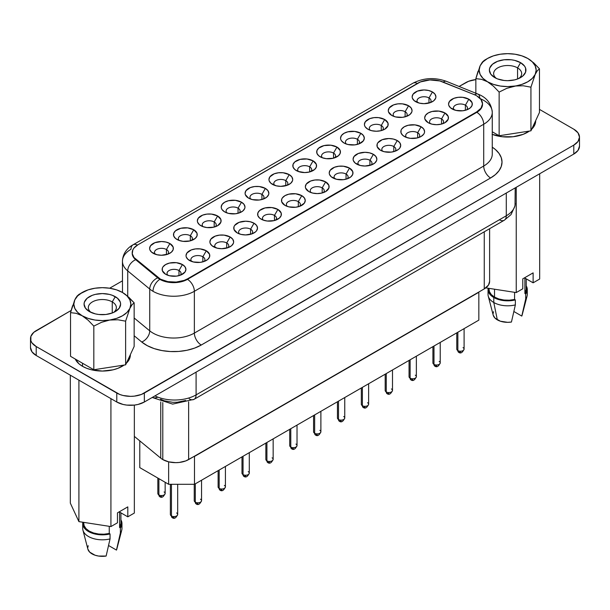 <?xml version="1.0" encoding="UTF-8"?>
<svg xmlns="http://www.w3.org/2000/svg" width="610" height="610" viewBox="0 0 610 610"><rect width="100%" height="100%" fill="white"/><g stroke="black" fill="none" stroke-linecap="round" stroke-linejoin="round"><path stroke-width="0.91" d="M113.559 312.465A14.015 8.09 0 0 0 112.248 301.897L115.267 296.673A18.277 10.553 180 0 1 115.267 311.596A18.277 10.553 180 0 1 89.418 311.596L89.418 311.596A18.277 10.553 180 0 1 89.418 296.673A18.277 10.553 180 0 1 115.267 296.673L112.248 301.897A14.015 8.09 180 0 1 116.357 307.615A14.015 8.09 180 0 1 113.559 312.465M112.248 312.999L112.248 301.897L112.248 312.999M517.57 67.885A14.015 8.09 0 0 0 498.477 67.496A14.015 8.09 0 0 0 496.441 78.461A14.015 8.09 180 0 1 493.642 73.604A14.015 8.09 180 0 1 502.297 66.132A14.015 8.09 180 0 1 517.57 67.885L517.57 78.995L517.57 67.885A14.015 8.09 180 0 1 521.672 73.604A14.015 8.09 180 0 1 518.874 78.461A14.015 8.09 0 0 0 517.57 67.885L520.582 62.662L517.57 67.885M494.733 77.584L494.733 77.584A18.277 10.553 180 0 1 494.733 62.662A18.277 10.553 180 0 1 520.582 62.662A18.277 10.553 180 0 1 520.582 77.584A18.277 10.553 180 0 1 494.733 77.584L490.768 74.161L489.38 70.127L489.731 68.068L492.461 64.263L497.501 61.351L504.089 59.772L511.226 59.772L514.657 60.375L520.582 62.662L524.547 66.086L525.584 68.068L525.584 72.186L522.854 75.991L517.814 78.896L514.657 79.872L507.657 80.68L504.089 80.474L497.501 78.896L494.733 77.584M82.525 366.32L82.525 363.232L82.525 366.32L86.772 368.333L91.614 369.828L102.343 371.055L113.063 369.828L117.913 368.333L124.112 365.07A28.029 16.18 0 0 1 82.525 366.32A28.029 16.18 0 0 1 75.259 359.038L79.041 363.865L82.525 366.32M492.27 134.391A28.029 16.18 0 0 0 529.427 131.058L523.227 134.322L513.124 136.739L502.19 136.739L492.087 134.322M531.707 129.183A28.029 16.18 0 0 0 535.687 120.871L535.145 124.028L531.707 129.183M463.028 347.616A3.652 2.112 180 0 1 464.096 349.111A3.652 2.112 180 0 1 461.839 351.055A3.652 2.112 180 0 1 457.858 350.597A3.652 2.112 120 0 0 458.613 352.275L457.858 350.597A3.652 2.112 0 0 0 461.839 351.055A3.652 2.112 0 0 0 464.096 349.111C462.456 352.755 460.626 353.808 458.613 352.275L460.443 352.092M439.154 361.394A3.652 2.112 180 0 1 440.229 362.889A3.652 2.112 180 0 1 437.972 364.841A3.652 2.112 180 0 1 433.984 364.383A3.652 2.112 120 0 0 434.747 366.053L433.984 364.383A3.652 2.112 0 0 0 437.972 364.841A3.652 2.112 0 0 0 440.229 362.889C438.582 366.534 436.76 367.586 434.747 366.053L436.569 365.87M343.689 416.516A3.652 2.112 180 0 1 344.757 418.01A3.652 2.112 180 0 1 342.5 419.954A3.652 2.112 180 0 1 338.519 419.497A3.652 2.112 120 0 0 339.274 421.174L338.519 419.497A3.652 2.112 0 0 0 342.5 419.954A3.652 2.112 0 0 0 344.757 418.01C343.117 421.655 341.287 422.707 339.274 421.174L341.104 420.991M224.35 485.415A3.652 2.112 180 0 1 225.418 486.902A3.652 2.112 180 0 1 223.161 488.854A3.652 2.112 180 0 1 219.181 488.396A3.652 2.112 120 0 0 219.935 490.074L219.181 488.396A3.652 2.112 0 0 0 223.161 488.854A3.652 2.112 0 0 0 225.418 486.902C223.779 490.547 221.948 491.607 219.935 490.074L221.765 489.891M176.618 512.972A3.652 2.112 180 0 1 177.685 514.466A3.652 2.112 180 0 1 175.428 516.418A3.652 2.112 180 0 1 171.448 515.961A3.652 2.112 120 0 0 172.203 517.631L171.448 515.961A3.652 2.112 0 0 0 175.428 516.418A3.652 2.112 0 0 0 177.685 514.466C176.046 518.111 174.216 519.163 172.203 517.631L174.033 517.448M415.288 375.173A3.652 2.112 180 0 1 416.363 376.667A3.652 2.112 180 0 1 414.106 378.619A3.652 2.112 180 0 1 410.118 378.162A3.652 2.112 120 0 0 410.881 379.832L410.118 378.162A3.652 2.112 0 0 0 414.106 378.619A3.652 2.112 0 0 0 416.363 376.667C414.716 380.312 412.894 381.364 410.881 379.832L412.703 379.649M391.422 388.951A3.652 2.112 180 0 1 392.497 390.446A3.652 2.112 180 0 1 390.24 392.398A3.652 2.112 180 0 1 386.252 391.94A3.652 2.112 120 0 0 387.007 393.61L386.252 391.94A3.652 2.112 0 0 0 390.24 392.398A3.652 2.112 0 0 0 392.497 390.446C390.85 394.091 389.02 395.15 387.007 393.61L388.837 393.435M367.555 402.737A3.652 2.112 180 0 1 368.623 404.224A3.652 2.112 180 0 1 366.366 406.176A3.652 2.112 180 0 1 362.386 405.719A3.652 2.112 120 0 0 363.141 407.396L362.386 405.719A3.652 2.112 0 0 0 366.366 406.176A3.652 2.112 0 0 0 368.623 404.224C366.984 407.869 365.154 408.929 363.141 407.396L364.971 407.213M319.823 430.294A3.652 2.112 180 0 1 320.89 431.788A3.652 2.112 180 0 1 318.633 433.733A3.652 2.112 180 0 1 314.653 433.275A3.652 2.112 120 0 0 315.408 434.953L314.653 433.275A3.652 2.112 0 0 0 318.633 433.733A3.652 2.112 0 0 0 320.89 431.788C319.251 435.433 317.421 436.486 315.408 434.953L317.238 434.77M295.949 444.072A3.652 2.112 180 0 1 297.024 445.567A3.652 2.112 180 0 1 294.767 447.519A3.652 2.112 180 0 1 290.779 447.061A3.652 2.112 120 0 0 291.542 448.731L290.779 447.061A3.652 2.112 0 0 0 294.767 447.519A3.652 2.112 0 0 0 297.024 445.567C295.377 449.212 293.555 450.264 291.542 448.731L293.364 448.548M272.083 457.851A3.652 2.112 180 0 1 273.158 459.345A3.652 2.112 180 0 1 270.901 461.297A3.652 2.112 180 0 1 266.913 460.84A3.652 2.112 120 0 0 267.676 462.51L266.913 460.84A3.652 2.112 0 0 0 270.901 461.297A3.652 2.112 0 0 0 273.158 459.345C271.511 462.99 269.689 464.042 267.676 462.51L269.498 462.334M248.217 471.637A3.652 2.112 180 0 1 249.292 473.124A3.652 2.112 180 0 1 247.035 475.076A3.652 2.112 180 0 1 243.047 474.618A3.652 2.112 120 0 0 243.802 476.296L243.047 474.618A3.652 2.112 0 0 0 247.035 475.076A3.652 2.112 0 0 0 249.292 473.124C247.645 476.768 245.815 477.828 243.802 476.296L245.632 476.113M200.484 499.193A3.652 2.112 180 0 1 201.552 500.688A3.652 2.112 180 0 1 199.295 502.632A3.652 2.112 180 0 1 195.314 502.175A3.652 2.112 120 0 0 196.069 503.852L195.314 502.175A3.652 2.112 0 0 0 199.295 502.632A3.652 2.112 0 0 0 201.552 500.688C199.912 504.333 198.082 505.385 196.069 503.852L197.899 503.669M164.075 491.957A3.652 2.112 180 0 1 165.15 493.444A3.652 2.112 180 0 1 162.893 495.396A3.652 2.112 180 0 1 158.905 494.939A3.652 2.112 120 0 0 159.667 496.616L158.905 494.939A3.652 2.112 0 0 0 162.893 495.396A3.652 2.112 0 0 0 165.15 493.444C163.503 497.089 161.68 498.149 159.667 496.616L161.49 496.433M158.905 478.675L158.905 494.939L158.905 478.675M171.448 484.294L171.448 515.961L171.448 484.294M195.314 483.821L195.314 502.175L195.314 483.821M219.181 470.043L219.181 488.396L219.181 470.043M243.047 456.265L243.047 474.618L243.047 456.265M266.913 442.479L266.913 460.84L266.913 442.479M290.779 428.7L290.779 447.061L290.779 428.7M314.653 414.922L314.653 433.275L314.653 414.922M338.519 401.144L338.519 419.497L338.519 401.144M362.386 387.365L362.386 405.719L362.386 387.365M386.252 373.579L386.252 391.94L386.252 373.579M410.118 359.801L410.118 378.162L410.118 359.801M433.984 346.022L433.984 364.383L433.984 346.022M457.858 332.244L457.858 350.597L457.858 332.244M160.75 401.921L160.75 458.156A18.277 10.553 0 0 0 162.794 459.566L162.794 402.562L162.794 459.566A18.277 10.553 180 0 1 160.75 458.156L134.345 436.386L160.75 458.156L160.75 401.921M428.99 97.935L428.99 103.052L428.99 97.935A7.007 4.049 0 0 0 419.893 97.531A7.007 4.049 0 0 0 417.82 102.663A7.007 4.049 180 0 1 417.026 100.795A7.007 4.049 180 0 1 421.358 97.059A7.007 4.049 180 0 1 428.99 97.935L432.437 91.965L428.99 97.935A7.007 4.049 180 0 1 431.041 100.795A7.007 4.049 180 0 1 430.256 102.663A7.007 4.049 0 0 0 428.99 97.935M415.639 101.664A11.88 6.862 180 0 1 415.631 101.664A11.88 6.862 180 0 1 415.639 91.965A11.88 6.862 180 0 1 432.437 91.965L435.014 94.192L435.914 96.815L435.685 98.157L433.916 100.627L430.637 102.518L424.034 103.677L419.489 103.151L414.159 100.627L412.383 98.157L412.154 96.815L413.062 94.192L417.438 91.111L424.034 89.952L428.586 90.478L432.437 91.965A11.88 6.862 180 0 1 432.437 101.664A11.88 6.862 180 0 1 415.639 101.664L415.631 101.664M405.124 111.714L405.124 116.83L405.124 111.714A7.007 4.049 0 0 0 396.027 111.31A7.007 4.049 0 0 0 393.953 116.441A7.007 4.049 180 0 1 393.16 114.573A7.007 4.049 180 0 1 397.484 110.837A7.007 4.049 180 0 1 405.124 111.714L408.57 105.743L405.124 111.714A7.007 4.049 180 0 1 407.175 114.573A7.007 4.049 180 0 1 406.382 116.441A7.007 4.049 0 0 0 405.124 111.714M391.765 115.442L391.765 115.442A11.88 6.862 180 0 1 391.765 105.743A11.88 6.862 180 0 1 408.57 105.743L411.148 107.97L412.047 110.593L411.819 111.935L410.05 114.405L406.771 116.296L402.486 117.326L395.623 116.929L391.765 115.442L388.517 111.935L388.288 110.593L389.195 107.97L393.564 104.889L397.85 103.868L402.486 103.868L408.57 105.743A11.88 6.862 180 0 1 408.57 115.442A11.88 6.862 180 0 1 391.765 115.442M381.258 125.492L381.258 130.609L381.258 125.492A7.007 4.049 0 0 0 372.161 125.088A7.007 4.049 0 0 0 370.087 130.22A7.007 4.049 180 0 1 369.294 128.352A7.007 4.049 180 0 1 373.617 124.615A7.007 4.049 180 0 1 381.258 125.492L384.704 119.522L381.258 125.492A7.007 4.049 180 0 1 383.309 128.352A7.007 4.049 180 0 1 382.516 130.22A7.007 4.049 0 0 0 381.258 125.492M367.899 129.228L367.899 129.228A11.88 6.862 180 0 1 367.899 119.522A11.88 6.862 180 0 1 384.704 119.522L387.952 123.037L387.952 125.713L384.704 129.228L380.846 130.715L376.301 131.234L371.757 130.715L367.899 129.228L365.321 127.002L364.65 125.713L364.422 124.371L365.321 121.748L369.698 118.668L373.983 117.646L378.619 117.646L384.704 119.522A11.88 6.862 180 0 1 384.704 129.228A11.88 6.862 180 0 1 367.899 129.228L367.899 129.228M357.391 139.271L357.391 144.387L357.391 139.271A7.007 4.049 0 0 0 348.295 138.874A7.007 4.049 0 0 0 346.213 143.998A7.007 4.049 180 0 1 345.428 142.138A7.007 4.049 180 0 1 349.751 138.394A7.007 4.049 180 0 1 357.391 139.271L360.838 133.3L357.391 139.271A7.007 4.049 180 0 1 359.442 142.138A7.007 4.049 180 0 1 358.649 143.998A7.007 4.049 0 0 0 357.391 139.271M344.032 143.007L344.032 143.007A11.88 6.862 180 0 1 344.032 133.3A11.88 6.862 180 0 1 360.838 133.3L363.407 135.527L364.315 138.157L363.407 140.78L359.031 143.861L354.753 144.883L347.891 144.494L344.032 143.007L341.455 140.78L340.784 139.492L340.555 138.157L341.455 135.527L344.032 133.3L347.891 131.813L354.753 131.424L360.838 133.3A11.88 6.862 180 0 1 360.838 143.007A11.88 6.862 180 0 1 344.032 143.007L344.032 143.007M333.517 153.057L333.517 158.165L333.517 153.057A7.007 4.049 0 0 0 324.428 152.652A7.007 4.049 0 0 0 322.347 157.776A7.007 4.049 180 0 1 321.562 155.916A7.007 4.049 180 0 1 325.885 152.18A7.007 4.049 180 0 1 333.517 153.057L336.964 147.086L333.517 153.057A7.007 4.049 180 0 1 335.576 155.916A7.007 4.049 180 0 1 334.783 157.776A7.007 4.049 0 0 0 333.517 153.057M320.166 156.785L320.166 156.785A11.88 6.862 180 0 1 320.166 147.086A11.88 6.862 180 0 1 336.964 147.086L340.22 150.594L340.22 153.27L338.443 155.748L333.113 158.272L326.251 158.661L321.966 157.639L318.687 155.748L316.91 153.27L316.91 150.594L318.687 148.123L324.017 145.599L330.887 145.203L336.964 147.086A11.88 6.862 180 0 1 336.964 156.785A11.88 6.862 180 0 1 320.166 156.785M309.651 166.835L309.651 171.951L309.651 166.835A7.007 4.049 0 0 0 300.555 166.431A7.007 4.049 0 0 0 298.481 171.562A7.007 4.049 180 0 1 297.695 169.694A7.007 4.049 180 0 1 302.019 165.958A7.007 4.049 180 0 1 309.651 166.835L313.098 160.865L309.651 166.835A7.007 4.049 180 0 1 311.702 169.694A7.007 4.049 180 0 1 310.917 171.562A7.007 4.049 0 0 0 309.651 166.835M296.3 170.564L296.3 170.564A11.88 6.862 180 0 1 296.3 160.865A11.88 6.862 180 0 1 313.098 160.865L316.354 164.372L316.354 167.048L314.577 169.527L309.247 172.05L304.695 172.577L298.099 171.418L294.821 169.527L293.044 167.048L293.044 164.372L294.821 161.902L300.15 159.378L307.013 158.989L313.098 160.865A11.88 6.862 180 0 1 313.098 170.564A11.88 6.862 180 0 1 296.3 170.564M285.785 180.613L285.785 185.73L285.785 180.613A7.007 4.049 0 0 0 276.688 180.209A7.007 4.049 0 0 0 274.614 185.341A7.007 4.049 180 0 1 273.821 183.473A7.007 4.049 180 0 1 278.152 179.736A7.007 4.049 180 0 1 285.785 180.613L289.231 174.643L285.785 180.613A7.007 4.049 180 0 1 287.836 183.473A7.007 4.049 180 0 1 287.051 185.341A7.007 4.049 0 0 0 285.785 180.613M272.434 184.342A11.88 6.862 180 0 1 272.426 184.342A11.88 6.862 180 0 1 272.434 174.643A11.88 6.862 180 0 1 289.231 174.643L291.809 176.869L292.708 179.493L292.48 180.834L290.711 183.305L287.432 185.196L280.829 186.355L276.284 185.829L270.954 183.305L269.178 180.834L268.949 179.493L269.856 176.869L274.233 173.789L278.511 172.767L283.147 172.767L289.231 174.643A11.88 6.862 180 0 1 289.231 184.342A11.88 6.862 180 0 1 272.434 184.342L272.426 184.342M261.919 194.392L261.919 199.508L261.919 194.392A7.007 4.049 0 0 0 252.822 193.988A7.007 4.049 0 0 0 250.748 199.119A7.007 4.049 180 0 1 249.955 197.251A7.007 4.049 180 0 1 254.279 193.515A7.007 4.049 180 0 1 261.919 194.392L265.365 188.421L261.919 194.392A7.007 4.049 180 0 1 263.97 197.251A7.007 4.049 180 0 1 263.177 199.119A7.007 4.049 0 0 0 261.919 194.392M248.56 198.12L248.56 198.12A11.88 6.862 180 0 1 248.56 188.421A11.88 6.862 180 0 1 265.365 188.421L267.942 190.648L268.842 193.271L268.613 194.613L266.844 197.083L263.566 198.974L259.281 200.004L252.418 199.607L248.56 198.12L245.311 194.613L245.083 193.271L245.99 190.648L250.359 187.567L254.644 186.546L259.281 186.546L265.365 188.421A11.88 6.862 180 0 1 265.365 198.12A11.88 6.862 180 0 1 248.56 198.12M238.052 208.17L238.052 213.287L238.052 208.17A7.007 4.049 0 0 0 228.956 207.774A7.007 4.049 0 0 0 226.882 212.898A7.007 4.049 180 0 1 226.089 211.029A7.007 4.049 180 0 1 230.412 207.293A7.007 4.049 180 0 1 238.052 208.17L241.499 202.2L238.052 208.17A7.007 4.049 180 0 1 240.104 211.029A7.007 4.049 180 0 1 239.311 212.898A7.007 4.049 0 0 0 238.052 208.17M224.694 211.906L224.694 211.906A11.88 6.862 180 0 1 224.694 202.2A11.88 6.862 180 0 1 241.499 202.2L244.069 204.426L244.976 207.057L244.747 208.391L242.978 210.862L239.7 212.76L235.414 213.782L228.552 213.393L224.694 211.906L222.116 209.68L221.445 208.391L221.216 207.057L222.116 204.426L224.694 202.2L228.552 200.713L235.414 200.324L241.499 202.2A11.88 6.862 180 0 1 241.499 211.906A11.88 6.862 180 0 1 224.694 211.906M214.186 221.956L214.186 227.065L214.186 221.956A7.007 4.049 0 0 0 205.09 221.552A7.007 4.049 0 0 0 203.008 226.676A7.007 4.049 180 0 1 202.223 224.815A7.007 4.049 180 0 1 206.546 221.079A7.007 4.049 180 0 1 214.186 221.956L217.633 215.986L214.186 221.956A7.007 4.049 180 0 1 216.237 224.815A7.007 4.049 180 0 1 215.444 226.676A7.007 4.049 0 0 0 214.186 221.956M200.827 225.685L200.827 225.685A11.88 6.862 180 0 1 200.827 215.986A11.88 6.862 180 0 1 217.633 215.986L220.881 219.493L220.881 222.17L217.633 225.685L213.774 227.172L206.912 227.56L202.627 226.539L199.348 224.64L197.579 222.17L197.35 220.835L198.25 218.205L202.627 215.132L206.912 214.102L211.548 214.102L217.633 215.986A11.88 6.862 180 0 1 217.633 225.685A11.88 6.862 180 0 1 200.827 225.685L200.827 225.685M190.312 235.734A7.007 4.049 0 0 0 181.223 235.33A7.007 4.049 0 0 0 179.142 240.454A7.007 4.049 180 0 1 178.356 238.594A7.007 4.049 180 0 1 182.68 234.858A7.007 4.049 180 0 1 190.312 235.734L190.312 240.851L190.312 235.734A7.007 4.049 180 0 1 192.371 238.594A7.007 4.049 180 0 1 191.578 240.454A7.007 4.049 0 0 0 190.312 235.734L193.759 229.764L190.312 235.734M176.961 239.463L176.961 239.463A11.88 6.862 180 0 1 176.961 229.764A11.88 6.862 180 0 1 193.759 229.764L197.015 233.272L197.015 235.948L195.238 238.426L189.908 240.95L183.046 241.339L178.76 240.317L175.482 238.426L173.705 235.948L173.705 233.272L175.482 230.801L180.812 228.277L187.682 227.888L193.759 229.764A11.88 6.862 180 0 1 193.759 239.463A11.88 6.862 180 0 1 176.961 239.463M166.446 249.513A7.007 4.049 0 0 0 157.35 249.109A7.007 4.049 0 0 0 155.275 254.24A7.007 4.049 180 0 1 154.49 252.372A7.007 4.049 180 0 1 158.814 248.636A7.007 4.049 180 0 1 166.446 249.513L166.446 254.629L166.446 249.513A7.007 4.049 180 0 1 168.497 252.372A7.007 4.049 180 0 1 167.712 254.24A7.007 4.049 0 0 0 166.446 249.513L169.893 243.542L166.446 249.513M153.095 253.242L153.095 253.242A11.88 6.862 180 0 1 153.095 243.542A11.88 6.862 180 0 1 169.893 243.542L173.149 247.058L173.149 249.734L171.372 252.204L168.093 254.095L161.49 255.254L156.945 254.728L151.615 252.204L149.839 249.734L149.61 248.392L150.517 245.769L154.894 242.688L161.49 241.529L166.042 242.056L169.893 243.542A11.88 6.862 180 0 1 169.893 253.242A11.88 6.862 180 0 1 153.095 253.242M465.392 105.172A7.007 4.049 0 0 0 456.303 104.767A7.007 4.049 0 0 0 454.221 109.899A7.007 4.049 180 0 1 453.436 108.031A7.007 4.049 180 0 1 457.759 104.295A7.007 4.049 180 0 1 465.392 105.172L465.392 110.288L465.392 105.172A7.007 4.049 180 0 1 467.451 108.031A7.007 4.049 180 0 1 466.658 109.899A7.007 4.049 0 0 0 465.392 105.172L468.838 99.201L465.392 105.172M452.041 108.9L452.041 108.9A11.88 6.862 180 0 1 452.041 99.201A11.88 6.862 180 0 1 468.838 99.201L472.094 102.716L472.094 105.393L470.318 107.863L467.039 109.754L462.761 110.784L455.891 110.387L450.561 107.863L448.785 105.393L448.556 104.051L449.463 101.428L453.84 98.347L458.125 97.325L462.761 97.325L468.838 99.201A11.88 6.862 180 0 1 468.838 108.9A11.88 6.862 180 0 1 452.041 108.9L452.041 108.9M441.526 118.95A7.007 4.049 0 0 0 432.429 118.546A7.007 4.049 0 0 0 430.355 123.677A7.007 4.049 180 0 1 429.57 121.809A7.007 4.049 180 0 1 433.893 118.073A7.007 4.049 180 0 1 441.526 118.95L441.526 124.066L441.526 118.95A7.007 4.049 180 0 1 443.577 121.809A7.007 4.049 180 0 1 442.791 123.677A7.007 4.049 0 0 0 441.526 118.95L444.972 112.98L441.526 118.95M428.174 122.686L428.174 122.686A11.88 6.862 180 0 1 428.174 112.98A11.88 6.862 180 0 1 444.972 112.98L448.228 116.495L448.228 119.171L444.972 122.686L441.121 124.173L436.569 124.692L432.025 124.173L428.174 122.686L424.918 119.171L424.69 117.829L425.597 115.206L428.174 112.98L432.025 111.493L438.887 111.104L444.972 112.98A11.88 6.862 180 0 1 444.972 122.686A11.88 6.862 180 0 1 428.174 122.686M417.659 132.728A7.007 4.049 0 0 0 408.563 132.332A7.007 4.049 0 0 0 406.489 137.456A7.007 4.049 180 0 1 405.696 135.595A7.007 4.049 180 0 1 410.027 131.851A7.007 4.049 180 0 1 417.659 132.728L417.659 137.845L417.659 132.728A7.007 4.049 180 0 1 419.711 135.595A7.007 4.049 180 0 1 418.925 137.456A7.007 4.049 0 0 0 417.659 132.728L421.106 126.766L417.659 132.728M404.308 136.465L404.308 136.465A11.88 6.862 180 0 1 404.308 126.766A11.88 6.862 180 0 1 421.106 126.766L423.683 128.984L424.583 131.615L424.354 132.95L423.683 134.238L421.106 136.465L417.255 137.951L410.385 138.34L406.108 137.319L402.829 135.42L401.052 132.95L401.052 130.273L401.731 128.984L404.308 126.766L408.159 125.279L415.021 124.882L421.106 126.766A11.88 6.862 180 0 1 421.106 136.465A11.88 6.862 180 0 1 404.308 136.465M393.793 146.514A7.007 4.049 0 0 0 384.696 146.11A7.007 4.049 0 0 0 382.623 151.234A7.007 4.049 180 0 1 381.829 149.374A7.007 4.049 180 0 1 386.153 145.637A7.007 4.049 180 0 1 393.793 146.514L393.793 151.623L393.793 146.514A7.007 4.049 180 0 1 395.844 149.374A7.007 4.049 180 0 1 395.051 151.234A7.007 4.049 0 0 0 393.793 146.514L397.24 140.544L393.793 146.514M380.434 150.243L380.434 150.243A11.88 6.862 180 0 1 380.434 140.544A11.88 6.862 180 0 1 397.24 140.544L399.817 142.77L400.717 145.393L399.817 148.017L398.719 149.206L395.44 151.097L391.155 152.119L384.292 151.73L380.434 150.243L377.186 146.728L377.186 144.051L377.864 142.77L382.234 139.69L388.837 138.531L393.381 139.057L397.24 140.544A11.88 6.862 180 0 1 397.24 150.243A11.88 6.862 180 0 1 380.434 150.243L380.434 150.243M369.927 160.293A7.007 4.049 0 0 0 360.83 159.889A7.007 4.049 0 0 0 358.756 165.02A7.007 4.049 180 0 1 357.963 163.152A7.007 4.049 180 0 1 362.287 159.416A7.007 4.049 180 0 1 369.927 160.293L369.927 165.409L369.927 160.293A7.007 4.049 180 0 1 371.978 163.152A7.007 4.049 180 0 1 371.185 165.02A7.007 4.049 0 0 0 369.927 160.293L373.373 154.322L369.927 160.293M356.568 164.021L356.568 164.021A11.88 6.862 180 0 1 356.568 154.322A11.88 6.862 180 0 1 373.373 154.322L375.951 156.549L376.85 159.172L376.622 160.514L374.853 162.984L371.574 164.875L364.971 166.034L360.426 165.508L355.089 162.984L353.32 160.514L353.091 159.172L353.991 156.549L358.367 153.468L364.971 152.309L369.515 152.835L373.373 154.322A11.88 6.862 180 0 1 373.373 164.021A11.88 6.862 180 0 1 356.568 164.021L356.568 164.021M346.061 174.071A7.007 4.049 0 0 0 336.964 173.667A7.007 4.049 0 0 0 334.882 178.799A7.007 4.049 180 0 1 334.097 176.93A7.007 4.049 180 0 1 338.42 173.194A7.007 4.049 180 0 1 346.061 174.071L346.061 179.188L346.061 174.071A7.007 4.049 180 0 1 348.112 176.93A7.007 4.049 180 0 1 347.319 178.799A7.007 4.049 0 0 0 346.061 174.071L349.507 168.101L346.061 174.071M332.702 177.8L332.702 177.8A11.88 6.862 180 0 1 332.702 168.101A11.88 6.862 180 0 1 349.507 168.101L352.755 171.616L352.755 174.292L350.979 176.763L347.7 178.654L343.422 179.683L336.56 179.287L331.222 176.763L329.453 174.292L329.225 172.95L330.124 170.327L334.501 167.247L338.786 166.225L343.422 166.225L349.507 168.101A11.88 6.862 180 0 1 349.507 177.8A11.88 6.862 180 0 1 332.702 177.8M322.187 187.85A7.007 4.049 0 0 0 313.098 187.445A7.007 4.049 0 0 0 311.016 192.577A7.007 4.049 180 0 1 310.231 190.709A7.007 4.049 180 0 1 314.554 186.973A7.007 4.049 180 0 1 322.187 187.85L322.187 192.966L322.187 187.85A7.007 4.049 180 0 1 324.245 190.709A7.007 4.049 180 0 1 323.452 192.577A7.007 4.049 0 0 0 322.187 187.85L325.633 181.879L322.187 187.85M308.835 191.586L308.835 191.586A11.88 6.862 180 0 1 308.835 181.879A11.88 6.862 180 0 1 325.633 181.879L328.889 185.394L328.889 188.071L325.633 191.586L321.783 193.073L317.238 193.591L312.686 193.073L308.835 191.586L305.579 188.071L305.351 186.729L306.258 184.106L310.635 181.025L314.92 180.003L319.556 180.003L325.633 181.879A11.88 6.862 180 0 1 325.633 191.586A11.88 6.862 180 0 1 308.835 191.586L308.835 191.586M298.32 201.628A7.007 4.049 0 0 0 289.224 201.231A7.007 4.049 0 0 0 287.15 206.355A7.007 4.049 180 0 1 286.364 204.495A7.007 4.049 180 0 1 290.688 200.751A7.007 4.049 180 0 1 298.32 201.628L298.32 206.744L298.32 201.628A7.007 4.049 180 0 1 300.372 204.495A7.007 4.049 180 0 1 299.586 206.355A7.007 4.049 0 0 0 298.32 201.628L301.767 195.657L298.32 201.628M284.969 205.364L284.969 205.364A11.88 6.862 180 0 1 284.969 195.657A11.88 6.862 180 0 1 301.767 195.657L304.344 197.884L305.252 200.515L304.344 203.138L299.967 206.218L295.682 207.24L288.82 206.851L284.969 205.364L281.713 201.849L281.713 199.173L282.392 197.884L284.969 195.657L288.82 194.171L295.682 193.782L301.767 195.657A11.88 6.862 180 0 1 301.767 205.364A11.88 6.862 180 0 1 284.969 205.364L284.969 205.364M274.454 215.414A7.007 4.049 0 0 0 265.358 215.01A7.007 4.049 0 0 0 263.284 220.134A7.007 4.049 180 0 1 262.491 218.273A7.007 4.049 180 0 1 266.822 214.537A7.007 4.049 180 0 1 274.454 215.414L274.454 220.523L274.454 215.414A7.007 4.049 180 0 1 276.505 218.273A7.007 4.049 180 0 1 275.72 220.134A7.007 4.049 0 0 0 274.454 215.414L277.901 209.444L274.454 215.414M261.103 219.142L261.103 219.142A11.88 6.862 180 0 1 261.103 209.444A11.88 6.862 180 0 1 277.901 209.444L281.157 212.951L281.157 215.627L279.38 218.106L274.05 220.629L267.18 221.018L262.902 219.996L259.624 218.106L257.847 215.627L257.847 212.951L259.624 210.481L264.954 207.957L271.816 207.56L277.901 209.444A11.88 6.862 180 0 1 277.901 219.142A11.88 6.862 180 0 1 261.103 219.142M250.588 229.192A7.007 4.049 0 0 0 241.491 228.788A7.007 4.049 0 0 0 239.417 233.92A7.007 4.049 180 0 1 238.624 232.052A7.007 4.049 180 0 1 242.948 228.315A7.007 4.049 180 0 1 250.588 229.192L250.588 234.309L250.588 229.192A7.007 4.049 180 0 1 252.639 232.052A7.007 4.049 180 0 1 251.854 233.92A7.007 4.049 0 0 0 250.588 229.192L254.035 223.222L250.588 229.192M237.229 232.921L237.229 232.921A11.88 6.862 180 0 1 237.229 223.222A11.88 6.862 180 0 1 254.035 223.222L256.612 225.448L257.512 228.071L256.612 230.694L255.514 231.884L252.235 233.775L245.632 234.934L241.087 234.408L237.229 232.921L233.981 229.406L233.981 226.729L234.659 225.448L239.029 222.368L245.632 221.209L250.176 221.735L254.035 223.222A11.88 6.862 180 0 1 254.035 232.921A11.88 6.862 180 0 1 237.229 232.921L237.229 232.921M226.722 242.971A7.007 4.049 0 0 0 217.625 242.566A7.007 4.049 0 0 0 215.551 247.698A7.007 4.049 180 0 1 214.758 245.83A7.007 4.049 180 0 1 219.081 242.094A7.007 4.049 180 0 1 226.722 242.971L226.722 248.087L226.722 242.971A7.007 4.049 180 0 1 228.773 245.83A7.007 4.049 180 0 1 227.98 247.698A7.007 4.049 0 0 0 226.722 242.971L230.168 237L226.722 242.971M213.363 246.699L213.363 246.699A11.88 6.862 180 0 1 213.363 237A11.88 6.862 180 0 1 230.168 237L232.745 239.227L233.645 241.85L233.416 243.192L231.648 245.662L228.369 247.553L221.765 248.712L217.221 248.186L211.883 245.662L210.114 243.192L209.886 241.85L210.785 239.227L215.162 236.146L219.447 235.124L224.083 235.124L230.168 237A11.88 6.862 180 0 1 230.168 246.699A11.88 6.862 180 0 1 213.363 246.699L213.363 246.699M202.856 256.749A7.007 4.049 0 0 0 193.759 256.345A7.007 4.049 0 0 0 191.677 261.476A7.007 4.049 180 0 1 190.892 259.608A7.007 4.049 180 0 1 195.215 255.872A7.007 4.049 180 0 1 202.856 256.749L202.856 261.865L202.856 256.749A7.007 4.049 180 0 1 204.907 259.608A7.007 4.049 180 0 1 204.114 261.476A7.007 4.049 0 0 0 202.856 256.749L206.302 250.779L202.856 256.749M189.496 260.478L189.496 260.478A11.88 6.862 180 0 1 189.496 250.779A11.88 6.862 180 0 1 206.302 250.779L209.55 254.294L209.55 256.97L207.774 259.441L204.495 261.332L200.217 262.361L193.355 261.964L188.017 259.441L186.248 256.97L186.019 255.628L186.919 253.005L191.296 249.925L195.581 248.903L200.217 248.903L206.302 250.779A11.88 6.862 180 0 1 206.302 260.478A11.88 6.862 180 0 1 189.496 260.478M178.982 270.527A7.007 4.049 0 0 0 169.893 270.131A7.007 4.049 0 0 0 167.811 275.255A7.007 4.049 180 0 1 167.026 273.387A7.007 4.049 180 0 1 171.349 269.65A7.007 4.049 180 0 1 178.982 270.527L178.982 275.644L178.982 270.527A7.007 4.049 180 0 1 181.04 273.387A7.007 4.049 180 0 1 180.247 275.255A7.007 4.049 0 0 0 178.982 270.527L182.428 264.557L178.982 270.527M165.63 274.264L165.63 274.264A11.88 6.862 180 0 1 165.63 264.557A11.88 6.862 180 0 1 182.428 264.557L185.005 266.784L185.913 269.414L185.005 272.037L180.629 275.118L176.351 276.139L169.481 275.75L165.63 274.264L162.374 270.748L162.374 268.072L163.053 266.784L165.63 264.557L169.481 263.07L176.351 262.681L182.428 264.557A11.88 6.862 180 0 1 182.428 274.264A11.88 6.862 180 0 1 165.63 274.264L165.63 274.264M122.442 261.156A29.242 16.882 0 0 0 127.726 270.901L127.726 296.277L127.726 270.901A9.745 6.519 -50.5 0 1 135.717 259.715L135.717 259.219A19.497 11.254 180 0 1 132.187 252.761A19.497 11.254 180 0 1 137.898 244.801L417.82 83.189A19.497 11.254 180 0 1 442.784 81.931L474.206 94.634A19.497 11.254 180 0 1 476.814 95.892A19.497 11.254 0 0 0 474.206 94.634L439.841 80.947L429.905 79.941L420.42 81.931L137.898 244.801L134.017 248.003L132.85 249.848L132.263 253.745L134.017 257.519L160.514 279.205L167.826 281.637L176.229 282.064L184.159 280.394L187.468 278.861L476.814 111.813L481.038 108.161L482.525 103.852L481.038 99.544L476.814 95.892A19.497 11.254 180 0 1 482.525 103.852A19.497 11.254 180 0 1 476.814 111.813L476.814 112.309L187.468 279.357A19.497 11.254 180 0 1 159.896 279.357A19.497 11.254 180 0 1 157.715 277.855A9.745 6.519 129.5 0 0 149.732 289.041A29.242 16.882 0 0 0 153.003 291.298A9.745 5.627 -60 0 1 159.896 279.357A9.745 5.627 120 0 0 153.003 291.298A29.242 16.882 180 0 1 149.732 289.041L127.726 270.901A29.242 16.882 180 0 1 122.442 261.217A29.242 16.882 180 0 1 131.005 249.276A9.745 5.627 60 0 1 133.026 244.816A9.745 5.627 60 0 1 137.463 245.067A9.745 5.627 -120 0 0 133.026 244.816C128.878 247.019 122.793 252.258 122.442 261.217L122.496 292.487A28.517 16.462 180 0 1 129.884 308.393L132.088 304.664L134.147 302.812L134.147 346.472L125.622 364.833L93.818 369.751L70.539 356.316L70.539 312.656L76.181 313.319L82.182 315.774L88.168 320.235L93.818 326.098L93.818 369.751L70.539 356.316L70.539 312.656L76.181 313.319L82.182 315.774A28.517 16.462 180 0 1 74.801 299.868L74.74 300.006M492.27 154.101A29.242 16.882 0 0 1 483.707 166.034L194.361 333.09L483.707 166.034A9.745 5.627 -120 0 0 490.6 177.975L201.262 345.024A9.745 5.627 60 0 1 194.361 333.09A29.242 16.882 0 0 1 149.732 330.833A29.242 16.882 0 0 0 194.361 333.09A9.745 5.627 -120 0 0 201.262 345.024A38.994 22.509 180 0 1 141.741 342.019A9.745 6.519 129.5 0 0 149.732 330.833L149.732 289.041L149.732 330.833L134.147 317.985L149.732 330.833A9.745 6.519 -50.5 0 1 141.741 342.019L134.147 335.752L141.741 342.019L147.345 345.702L154.185 348.607L161.963 350.575L170.289 351.535L178.776 351.429L187.018 350.262L194.636 348.096L201.262 345.024L490.6 177.975L495.45 174.567L499.049 170.67L501.267 166.454L502.022 162.062L501.267 157.67L499.049 153.446L495.45 149.549L492.27 147.17A38.994 22.509 180 0 1 490.6 177.975A9.745 5.627 60 0 1 483.707 166.034A29.242 16.882 0 0 0 492.27 154.101L492.27 112.309A29.242 16.882 180 0 1 483.707 124.249L194.361 291.298A29.242 16.882 180 0 1 153.003 291.298A29.242 16.882 0 0 0 194.361 291.298L194.361 333.09L194.361 291.298A9.745 5.627 -120 0 0 187.468 279.357A9.745 5.627 60 0 1 194.361 291.298L483.707 124.249L483.707 166.034L483.707 124.249A9.745 5.627 -120 0 0 476.814 112.309A9.745 5.627 60 0 1 483.707 124.249A29.242 16.882 0 0 0 492.27 112.072M480.375 98.721A29.242 16.882 180 0 1 483.707 100.375A29.242 16.882 180 0 1 492.27 112.309C491.363 103.448 486.559 97.364 477.859 94.054A9.745 4.567 -68 0 1 479.796 98.111M489.075 288.37L489.075 289.514A18.582 10.728 0 0 0 494.519 297.1L494.519 289.209L494.519 297.1L491.294 294.599L489.456 291.664L489.075 289.422M488.038 289.514L488.038 294.485A19.619 11.323 0 0 0 493.787 302.499A19.619 11.323 180 0 1 488.259 296.17L493.2 315.141A14.625 8.441 0 0 0 497.318 319.853L493.787 302.499L493.787 297.52A19.619 11.323 180 0 1 488.038 289.514A19.619 11.323 180 0 1 488.168 288.225L488.396 291.664L490.333 294.821L493.787 297.52L498.454 299.518L503.936 300.631L509.739 300.776L515.358 299.929L514.566 299.472L509.32 300.196L503.929 300.021L498.85 298.961L494.519 297.1A18.582 10.728 0 0 0 514.566 299.472L514.566 292.312L514.566 299.472L515.358 299.929A19.619 11.323 180 0 1 493.787 297.52L493.787 302.499A19.619 11.323 0 0 0 515.358 304.901L515.358 299.929L515.358 304.901A19.619 11.323 180 0 1 493.787 302.499L497.318 319.853A14.625 8.441 0 0 0 511.439 322.042L515.358 304.901L511.439 322.042L507.657 322.332L500.345 321.195L494.992 318.107L493.177 315.073M120.925 523.418L119.59 527.505L119.59 512.087L119.59 527.505A18.582 10.728 0 0 0 120.925 523.517L120.925 512.857M116.823 549.076L120.383 532.942L116.464 550.083A14.625 8.441 0 0 0 116.8 549.153L121.741 530.174A19.619 11.323 180 0 1 120.383 532.942A19.619 11.323 0 0 0 121.962 528.496L121.962 523.517A19.619 11.323 180 0 1 120.383 527.963L120.383 532.942L120.383 527.963L121.847 524.722L121.603 521.367L120.925 519.888A19.619 11.323 180 0 1 121.962 523.517M539.461 112.469L530.936 130.83L499.14 135.748L492.27 131.783L499.14 135.748L530.936 130.83L539.461 112.469L539.461 68.808L539.461 112.469M119.59 512.087L127.803 516.83L134.345 513.048L127.803 516.83L127.803 506.879L117.463 512.85L117.463 522.8L110.921 526.575L117.463 522.8L117.463 512.85L127.803 506.879L127.803 516.83L119.59 512.087M70.333 503.143L78.911 521.626L110.921 526.575L110.921 398.627L110.921 526.575L78.911 521.626L78.911 380.152L78.911 521.626L70.333 503.143L70.333 375.196L70.333 503.143M134.345 405.093L134.345 513.048L134.345 405.093L126.758 405.093L123.098 404.453L116.777 402.013L36.211 355.5L31.987 351.848L30.5 347.54A19.497 11.254 0 0 0 36.211 355.5L116.777 402.013A19.497 11.254 0 0 0 144.349 402.013L138.02 404.453L134.368 405.093M119.59 527.505L120.383 527.963L119.59 527.505M82.724 523.517L82.724 528.496A19.619 11.323 0 0 0 110.044 538.912L110.044 533.933A19.619 11.323 180 0 1 82.724 523.517A19.619 11.323 180 0 1 82.853 522.236L83.082 525.667L85.011 528.832L88.473 531.531L93.139 533.521L98.622 534.642L104.424 534.779L110.044 533.933L109.251 533.476L103.997 534.207L98.606 534.032L93.536 532.965L89.205 531.104L85.98 528.603L84.134 525.675L83.761 523.426M83.761 522.374L83.761 523.517A18.582 10.728 0 0 0 109.251 533.476L110.044 533.933L110.044 538.912L106.125 556.053L110.044 538.912A19.619 11.323 180 0 1 82.945 530.174L87.878 549.153A14.625 8.441 0 0 0 106.125 556.053L98.561 556.053L95.03 555.207L89.678 552.119L87.863 549.076M116.464 550.083L108.565 545.523L116.464 550.083M87.718 547.894L88.214 545.714M109.251 533.476L109.251 526.316L109.251 533.476M485.819 287.867L516.235 292.571L522.778 288.789L516.235 292.571L516.235 187.3L516.235 292.571L485.819 287.867M493.032 313.891L493.536 311.702M579.5 146.11L578.013 150.426L573.789 154.071L144.349 402.013L573.789 154.071A19.497 11.254 0 0 0 579.5 146.118L579.5 137.158A19.497 11.254 180 0 1 573.789 145.119L573.789 154.071L573.789 145.119L144.349 393.053L144.349 402.013L144.349 393.053A19.497 11.254 180 0 1 116.777 393.053L116.777 402.013L116.777 393.053L36.211 346.541L36.211 355.5L36.211 346.541A19.497 11.254 180 0 1 30.5 338.58A19.497 11.254 180 0 1 36.211 330.628L71.141 310.459L33.786 332.328L30.874 336.385L30.874 340.776L31.987 342.889L36.211 346.541L119.728 394.457L123.098 395.493L130.563 396.355L134.368 396.134L141.39 394.457L573.789 145.119L578.013 141.467L579.5 137.158A19.497 11.254 180 0 0 573.789 129.198L578.013 132.85L579.5 137.158M194.064 456.433L185.875 460.878L179.287 462.449L175.718 462.654L168.726 461.854L162.794 459.566A18.277 10.553 0 0 0 188.642 459.566L484.256 288.896L194.064 456.433L478.835 292.274L478.835 320.128L478.835 292.274L194.491 456.433L194.491 484.294L194.491 456.433L194.064 456.433M109.655 288.217L122.442 280.844L109.655 288.217M459.101 86.468L465.651 82.685A19.497 11.254 180 0 1 475.853 79.582L468.61 81.29L459.101 86.468M539.461 109.381L573.789 129.198L539.461 109.381M126.384 363.186L129.831 358.032L130.365 354.875A28.029 16.18 0 0 1 126.384 363.186M135.717 259.715A19.497 11.254 180 0 1 132.195 253.013A19.497 11.254 0 0 0 132.187 253.257A19.497 11.254 0 0 0 135.717 259.715A9.745 6.519 129.5 0 0 127.726 270.901L149.732 289.041A9.745 6.519 -50.5 0 1 157.715 277.855L135.717 259.219L157.715 277.359L157.715 277.855L135.717 259.715M417.37 83.448A9.745 5.627 -120 0 0 412.947 83.204A9.745 5.627 60 0 1 417.37 83.448M443.211 82.106A9.745 4.567 -68 0 1 446.459 81.359A9.745 4.567 112 0 0 443.211 82.106M474.626 94.809A9.745 4.567 -68 0 1 477.859 94.054A9.745 4.567 112 0 0 474.626 94.809M482.518 104.104A19.497 11.254 180 0 1 476.814 112.309A19.497 11.254 0 0 0 482.525 104.348A19.497 11.254 0 0 0 482.518 104.104M157.715 277.359L157.715 277.855A19.497 11.254 0 0 0 159.896 279.357A19.497 11.254 0 0 0 187.468 279.357L187.468 278.861A19.497 11.254 180 0 1 157.715 277.359M187.468 279.357L187.468 278.861L476.814 111.813L476.814 112.309L187.468 279.357M515.206 187.903L515.015 205.86L511.02 214.621L504.264 220.248A9.745 5.627 -120 0 0 506.277 215.787L196.092 394.876A30.462 17.591 180 0 1 154.94 395.898A30.462 17.591 0 0 0 196.092 394.876L196.092 372.138L196.092 394.876L506.277 215.787A30.462 17.591 0 0 0 515.206 203.351A30.462 17.591 180 0 1 506.277 215.787L506.277 193.05L506.277 215.787A9.745 5.627 60 0 1 504.264 220.248A9.745 5.627 60 0 1 499.384 219.768M185.676 400.48L177.251 402.257L172.744 402.31L164.189 400.755L160.552 399.214M489.609 281.37L488.503 285.045L484.256 288.896L484.256 231.8L484.256 288.896A18.277 10.553 0 0 0 489.609 281.431L489.609 228.704M188.642 401.815L188.642 459.566L188.642 401.815M139.781 440.862L139.781 467.626L139.781 440.862M478.835 320.128L194.491 484.294L168.642 484.294L168.642 461.831L168.642 484.294L139.781 467.626L168.642 484.294L194.491 484.294L478.835 320.128M456.783 332.862L456.783 349.111A3.652 2.112 0 0 0 457.858 350.597L458.613 352.275M432.917 346.64L432.917 362.889A3.652 2.112 0 0 0 433.984 364.383L434.747 366.053M409.051 360.418L409.051 376.667A3.652 2.112 0 0 0 410.118 378.162L410.881 379.832M385.185 374.204L385.185 390.446A3.652 2.112 0 0 0 386.252 391.94L387.007 393.61M361.318 387.983L361.318 404.224A3.652 2.112 0 0 0 362.386 405.719L363.141 407.396M337.444 401.761L337.444 418.01A3.652 2.112 0 0 0 338.519 419.497L339.274 421.174M313.578 415.54L313.578 431.788A3.652 2.112 0 0 0 314.653 433.275L315.408 434.953M289.712 429.318L289.712 445.567A3.652 2.112 0 0 0 290.779 447.061L291.542 448.731M265.846 443.096L265.846 459.345A3.652 2.112 0 0 0 266.913 460.84L267.676 462.51M241.979 456.882L241.979 473.124A3.652 2.112 0 0 0 243.047 474.618L243.802 476.296M218.113 470.661L218.113 486.902A3.652 2.112 0 0 0 219.181 488.396L219.935 490.074M194.239 484.294L194.239 500.688A3.652 2.112 0 0 0 195.314 502.175L196.069 503.852M170.373 484.294L170.373 514.466A3.652 2.112 0 0 0 171.448 515.961L172.203 517.631M157.837 478.057L157.837 493.444A3.652 2.112 0 0 0 158.905 494.939L159.667 496.616M526.239 289.407L524.905 293.502L524.905 278.076L533.117 282.819L539.667 279.044L539.667 173.774L539.667 279.044L533.117 282.819L533.117 272.868L522.778 278.839L522.778 288.789L522.778 278.839L533.117 272.868L533.117 282.819L524.905 278.076L524.905 293.502L525.698 293.959L527.17 290.711L526.918 287.363L526.239 285.877A19.619 11.323 180 0 1 527.276 289.514A19.619 11.323 180 0 1 525.698 293.959L525.698 298.93A19.619 11.323 0 0 0 527.276 294.485L527.276 289.514M526.239 278.846L526.239 289.514A18.582 10.728 0 0 1 524.905 293.502L525.698 293.959L525.698 298.93L521.786 316.071A14.625 8.441 0 0 0 522.122 315.141L527.055 296.17A19.619 11.323 180 0 1 525.698 298.93L521.786 316.071L513.887 311.512L521.786 316.071L522.137 315.073M526.796 291.999A19.619 11.323 180 0 1 527.055 296.17M482.319 62.136L484.378 60.283L482.319 62.136L480.116 65.865A28.517 16.462 180 0 1 487.497 58.484A28.517 16.462 180 0 1 500.276 54.221L500.253 54.229M500.299 54.221L500.276 54.221A28.517 16.462 180 0 1 527.818 58.484L528.191 58.705M533.811 62.944L527.818 58.484A28.517 16.462 180 0 1 535.199 74.389A28.517 16.462 180 0 1 515.038 86.025L523.205 85.766L530.936 87.169L535.199 74.389L537.387 70.676L539.461 68.808L533.811 62.944L539.461 68.808L537.387 70.676L535.199 74.389L530.936 87.169L530.936 130.83L530.936 87.169L523.205 85.766L515.038 86.025L506.818 88.313L499.14 92.087L499.14 135.748L499.14 92.087L493.482 86.231L487.497 81.763L481.503 79.315L475.853 78.644L475.853 93.239L475.853 78.644L477.996 71.378M480.116 65.865L475.853 78.644L481.503 79.315L487.497 81.763A28.517 16.462 180 0 1 480.116 65.865L479.147 70.127L480.116 74.389L482.967 78.355L487.497 81.763L493.399 84.378L500.276 86.025L507.657 86.59L515.038 86.025A28.517 16.462 180 0 1 487.497 81.763L493.482 86.231L499.14 92.087L506.818 88.313L521.916 84.378L527.818 81.763L532.355 78.355L535.199 74.389L536.175 70.127L535.199 65.865L532.355 61.892L527.818 58.484L521.916 55.868L515.038 54.221L507.657 53.665L500.276 54.221L493.399 55.868L487.497 58.484L482.967 61.892L480.177 65.735M484.378 60.283L487.497 58.484M128.496 296.956L134.147 302.812L134.147 346.472L125.622 364.833L125.622 321.173L125.622 364.833L93.818 369.751L93.818 326.098L101.557 322.301L109.724 320.036L117.936 319.777L125.622 321.173L129.884 308.393L132.088 304.664L134.147 302.812L125.53 294.5L122.503 292.495L116.601 289.872L109.724 288.233L102.343 287.668L94.954 288.233A28.517 16.462 180 0 1 122.503 292.495L122.877 292.708M82.182 292.495L77.645 295.903L74.801 299.868A28.517 16.462 180 0 1 82.182 292.495A28.517 16.462 180 0 1 94.962 288.233L88.084 289.872L79.064 294.294L76.99 296.163L74.801 299.868L70.539 312.656L72.598 305.633M91.126 312.465A14.015 8.09 180 0 1 88.328 307.615A14.015 8.09 180 0 1 96.982 300.143A14.015 8.09 180 0 1 112.248 301.897A14.015 8.09 0 0 0 93.162 301.5A14.015 8.09 0 0 0 91.126 312.465M117.936 319.777L125.622 321.173L129.884 308.393A28.517 16.462 180 0 1 109.724 320.036L117.936 319.777M88.168 320.235L93.818 326.098L101.557 322.301L109.724 320.036A28.517 16.462 180 0 1 82.182 315.774L88.168 320.235M79.064 294.294L75.899 297.756L74.801 299.868L73.825 304.131L74.801 308.393L77.645 312.366L82.182 315.774L88.084 318.389L94.962 320.036L102.343 320.593L109.724 320.036L116.601 318.389L122.503 315.774L127.032 312.366L129.884 308.393L130.853 304.131L129.884 299.868L127.032 295.903L122.503 292.495M89.418 311.596L85.453 308.172L84.066 304.131L84.416 302.072L87.146 298.267L92.186 295.362L95.343 294.386L102.343 293.578L109.335 294.386L112.499 295.362L117.539 298.267L120.269 302.072L120.62 304.131L119.232 308.172L115.267 311.596L112.499 312.907L105.911 314.486L98.774 314.486L95.343 313.883L89.418 311.596M157.578 397.255A9.745 6.519 -50.5 0 1 152.317 397.407M152.21 397.476L172.653 404.102L194.071 399.337A9.745 5.627 -120 0 0 196.092 394.876A9.745 5.627 60 0 1 194.071 399.337A9.745 5.627 60 0 1 189.191 398.856M165.15 482.274L165.15 493.444M177.685 484.294L177.685 514.466M201.552 480.215L201.552 500.688M225.418 466.436L225.418 486.902M249.292 452.658L249.292 473.124M273.158 438.88L273.158 459.345M297.024 425.101L297.024 445.567M320.89 411.315L320.89 431.788M344.757 397.537L344.757 418.01M368.623 383.759L368.623 404.224M392.497 369.98L392.497 390.446M416.363 356.202L416.363 376.667M440.229 342.423L440.229 362.889M464.096 328.637L464.096 349.111M30.5 347.54L30.5 338.58M477.859 94.054L446.444 81.351C434.755 77.165 423.592 77.783 412.947 83.204L133.026 244.816M482.525 104.348L482.525 103.852M132.187 252.761L132.187 253.257M194.071 399.337L504.264 220.248"/></g></svg>
